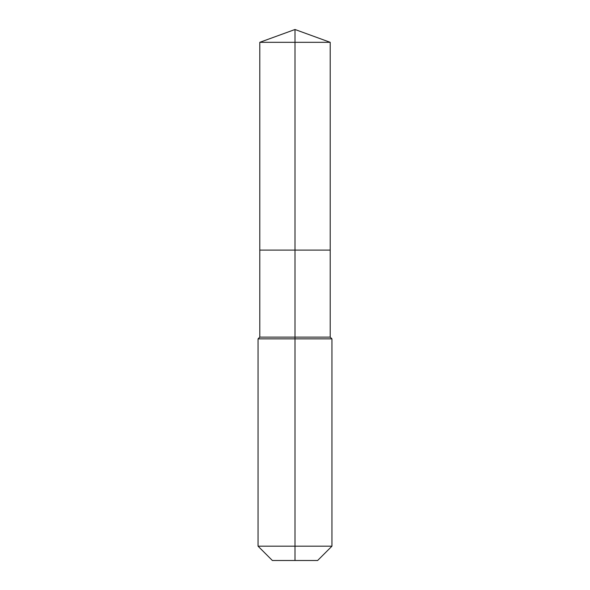 <?xml version="1.0" encoding="UTF-8"?>
<svg xmlns="http://www.w3.org/2000/svg" width="590" height="590" viewBox="0 0 590 590"><rect width="100%" height="100%" fill="white"/><g stroke="black" fill="none" stroke-linecap="round" stroke-linejoin="round"><path stroke-width="0.44" stroke-dasharray="2.95 2.21" d="M330.208 42.318L259.792 42.318M317.627 560.5L295 560.5L295 250.094L330.208 250.094L259.792 250.094L295 250.094L295 29.5M330.208 337.133L259.792 337.133M331.941 338.867L258.059 338.867M331.941 546.185L258.059 546.185M295 560.5L272.374 560.5"/><path stroke-width="0.89" d="M258.059 546.185L331.941 546.185L317.627 560.5L272.374 560.5L258.059 546.185L258.059 338.867L295 338.867L295 337.133L259.792 337.133L259.792 250.094L295 250.094L295 42.318L330.208 42.318L295 29.5L295 42.318L259.792 42.318L259.792 250.094L330.208 250.094L330.208 42.318M295 337.133L330.208 337.133L330.208 250.094L295 250.094L295 337.133M295 560.5L295 338.867L331.941 338.867L330.208 337.133M295 29.5L259.792 42.318M331.941 546.185L331.941 338.867M259.792 337.133L258.059 338.867"/></g></svg>
